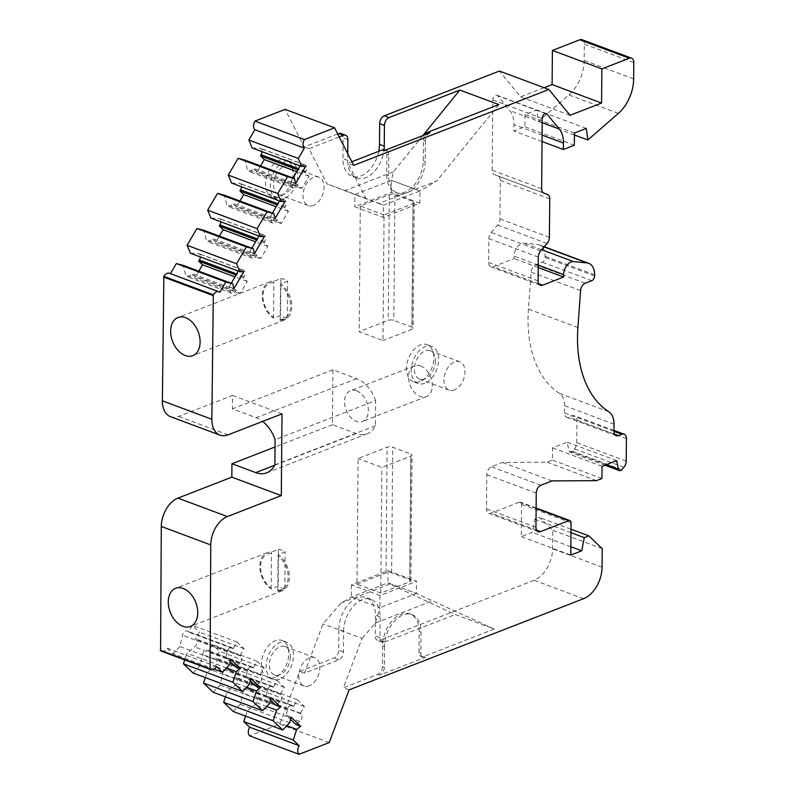 <?xml version="1.0" encoding="UTF-8"?>
<svg xmlns="http://www.w3.org/2000/svg" width="794" height="794" viewBox="0 0 794 794"><rect width="100%" height="100%" fill="white"/><g stroke="black" fill="none" stroke-linecap="round" stroke-linejoin="round"><path stroke-width="0.6" stroke-dasharray="3.97 2.98" d="M375.602 400.613A29.676 19.86 68.8 0 0 356.704 378.649L332.914 369.776L332.438 424.661L356.218 433.534A29.676 19.86 68.8 0 0 367.215 433.752A29.676 19.86 68.8 0 0 375.373 425.753L375.602 400.613L275.101 439.687M356.595 390.847A16.485 11.037 68.8 0 1 367.959 406.32A16.485 11.037 68.8 0 1 362.431 421.455A16.485 11.037 68.8 0 1 346.174 410.091A16.485 11.037 68.8 0 1 350.482 390.717A16.485 11.037 68.8 0 1 356.595 390.847M387.998 570.648L416.542 581.297L379.998 595.5L351.454 584.86L387.998 570.648L387.889 582.846L416.443 593.485L387.889 582.846L351.365 597.048L341.182 602.974L323.039 623.876L304.41 673.183L338.8 659.814A6.59 4.208 110.5 0 0 343.425 651.943L343.603 631.21L338.849 629.434L338.661 650.167A6.59 4.208 -69.5 0 1 334.046 658.047L299.656 671.416L279.746 724.128L249.604 735.849M356.982 584.156L386.023 572.871A3.96 1.509 -179.5 0 1 391.621 572.861L409.694 579.61A3.96 1.509 -179.5 0 1 410.915 580.702A3.96 1.509 -179.5 0 1 409.813 581.734L380.773 593.029L356.982 584.156L358.084 458.525L387.125 447.23A3.96 1.509 -179.5 0 1 392.722 447.23L410.796 453.969A3.96 1.509 -179.5 0 1 412.007 455.071A3.96 1.509 -179.5 0 1 410.905 456.103L381.864 467.398L358.084 458.525M313.402 205.368A15.165 9.687 -69.5 0 1 308.221 205.557A15.165 9.687 -69.5 0 1 304.449 187.96A15.165 9.687 -69.5 0 1 318.821 177.131A15.165 9.687 -69.5 0 1 324.031 187.255A15.165 9.687 -69.5 0 1 313.402 205.368M309.203 685.827A15.165 9.687 -69.5 0 1 304.033 686.006A15.165 9.687 -69.5 0 1 300.251 668.419A15.165 9.687 -69.5 0 1 314.632 657.581A15.165 9.687 -69.5 0 1 319.833 667.714A15.165 9.687 -69.5 0 1 309.203 685.827M454.327 389.993A15.165 9.687 -69.5 0 1 449.146 390.172A15.165 9.687 -69.5 0 1 445.374 372.575A15.165 9.687 -69.5 0 1 459.746 361.746A15.165 9.687 -69.5 0 1 464.956 371.88A15.165 9.687 -69.5 0 1 454.327 389.993M294.534 176.258A15.165 9.687 -69.5 0 1 278.734 194.56A15.165 9.687 -69.5 0 1 274.962 176.963A15.165 9.687 -69.5 0 1 289.334 166.135A15.165 9.687 -69.5 0 1 294.534 176.258M290.346 656.717A15.165 9.687 -69.5 0 1 274.535 675.009A15.165 9.687 -69.5 0 1 270.764 657.412A15.165 9.687 -69.5 0 1 285.135 646.584A15.165 9.687 -69.5 0 1 290.346 656.717M435.459 360.883A15.165 9.687 -69.5 0 1 419.659 379.175A15.165 9.687 -69.5 0 1 415.887 361.578A15.165 9.687 -69.5 0 1 430.259 350.75A15.165 9.687 -69.5 0 1 435.459 360.883M429.961 132.826A6.59 4.208 110.5 0 0 425.346 140.697L423.44 139.992L423.262 160.725A26.381 16.843 -69.5 0 1 395.769 192.545A26.381 16.843 -69.5 0 1 386.718 174.928L386.896 154.195A6.59 4.208 -69.5 0 0 384.633 149.798M425.346 140.697L425.157 161.43A26.381 16.843 -69.5 0 1 397.675 193.26A26.381 16.843 -69.5 0 1 388.613 175.643L388.802 154.909A6.59 4.208 110.5 0 0 386.539 150.503A6.59 4.208 110.5 0 0 384.286 150.582M384.504 646.465L384.326 667.198A6.59 4.208 -69.5 0 1 379.711 675.069L425.386 657.313A6.59 4.208 -69.5 0 1 423.133 657.392A6.59 4.208 -69.5 0 1 420.87 652.986L421.048 632.252A26.381 16.843 110.5 0 0 411.997 614.635A26.381 16.843 110.5 0 0 384.504 646.465L382.609 645.75A26.381 16.843 -69.5 0 1 410.091 613.931A26.381 16.843 -69.5 0 1 419.153 631.548L418.974 652.281A6.59 4.208 -69.5 0 0 421.237 656.678A6.59 4.208 -69.5 0 0 423.48 656.598L494.275 629.076L455.27 614.536L389.794 584.076L341.182 602.974M382.609 645.75L382.43 666.484A6.59 4.208 -69.5 0 1 377.805 674.364L343.415 687.733L362.044 638.416L323.039 623.876M283.875 198.639A19.781 12.625 -69.5 0 1 277.116 198.887A19.781 12.625 -69.5 0 1 272.193 175.931A19.781 12.625 -69.5 0 1 290.941 161.807A19.781 12.625 -69.5 0 1 297.234 179.871A19.781 12.625 -69.5 0 1 283.875 198.639M279.677 679.098A19.781 12.625 -69.5 0 1 272.928 679.336A19.781 12.625 -69.5 0 1 268.005 656.39A19.781 12.625 -69.5 0 1 286.753 642.267A19.781 12.625 -69.5 0 1 293.046 660.33A19.781 12.625 -69.5 0 1 279.677 679.098M424.8 383.264A19.781 12.625 -69.5 0 1 418.041 383.502A19.781 12.625 -69.5 0 1 413.118 360.555A19.781 12.625 -69.5 0 1 431.867 346.422A19.781 12.625 -69.5 0 1 438.169 364.496A19.781 12.625 -69.5 0 1 424.8 383.264M423.44 139.992A6.59 4.208 -69.5 0 1 425.088 134.722M422.815 135.605L393.387 171.802L391.402 180.337L354.858 194.53L383.403 205.18L419.947 190.977L391.402 180.337L419.957 190.977L436.73 181.012L379.066 203.433L365.885 198.361L348 163.246L351.851 161.748M498.85 104.59L436.73 181.012M347.772 153.718L347.712 160.388A26.381 16.843 110.5 0 0 356.764 178.005A26.381 16.843 110.5 0 0 384.048 149.649M393.387 171.802L344.785 190.699L326.88 183.821L308.995 148.696L339.227 136.945M293.006 178.035L290.912 181.608L292.053 186.243A4.615 2.948 110.5 0 0 293.502 188.109A4.615 2.948 110.5 0 0 297.353 185.925L298.008 184.813L301.839 188.476L309.025 176.228L305.194 172.556L305.849 171.444A4.615 2.948 110.5 0 0 305.224 164.983A4.615 2.948 110.5 0 0 304.598 164.864L300.797 164.765L300.142 165.877M300.797 164.765L305.551 166.532M290.912 181.608L295.666 183.374M272.421 213.12L270.327 216.683L271.469 221.318A4.615 2.948 110.5 0 0 272.918 223.193A4.615 2.948 110.5 0 0 276.769 221L277.424 219.888L281.255 223.561L288.44 211.303L284.609 207.641L285.264 206.529A4.615 2.948 110.5 0 0 284.639 200.058A4.615 2.948 110.5 0 0 284.014 199.939L280.213 199.84L279.557 200.961M280.213 199.84L284.967 201.616M270.327 216.683L275.081 218.459M251.837 248.194L249.743 251.767L250.884 256.402A4.615 2.948 110.5 0 0 252.333 258.268A4.615 2.948 110.5 0 0 256.184 256.085L256.829 254.973L260.66 258.636L267.856 246.388L264.025 242.716L264.68 241.604A4.615 2.948 110.5 0 0 264.055 235.143A4.615 2.948 110.5 0 0 263.429 235.024L259.628 234.925L258.963 236.036M259.628 234.925L264.382 236.691M249.743 251.767L254.497 253.534M231.243 283.279L229.148 286.842L230.29 291.477A4.615 2.948 110.5 0 0 231.749 293.353A4.615 2.948 110.5 0 0 235.59 291.16L236.245 290.048L240.076 293.72L247.262 281.473L243.44 277.801L244.086 276.689A4.615 2.948 110.5 0 0 243.47 270.218A4.615 2.948 110.5 0 0 242.835 270.099L239.034 270L238.379 271.121M239.034 270L243.798 271.776M229.148 286.842L233.912 288.619M230.171 661.541L225.923 657.472L227.144 651.914A4.615 2.948 -69.5 0 1 231.808 647.666A4.615 2.948 -69.5 0 1 232.473 648.093L233.118 648.708L237.039 642.028L244.066 648.748L240.135 655.437L240.781 656.043A4.615 2.948 -69.5 0 1 239.401 663.645L235.58 666.712M225.923 657.472L230.677 659.248M250.279 680.795L246.031 676.726L247.262 671.168A4.615 2.948 -69.5 0 1 251.916 666.92A4.615 2.948 -69.5 0 1 252.591 667.357L253.226 667.962L257.147 661.283L264.174 668.002L260.253 674.692L260.889 675.297A4.615 2.948 -69.5 0 1 259.519 682.909L255.688 685.976M246.031 676.726L250.785 678.503M270.387 700.05L266.139 695.981L267.37 690.423A4.615 2.948 -69.5 0 1 272.024 686.185A4.615 2.948 -69.5 0 1 272.699 686.611L273.344 687.217L277.265 680.537L284.282 687.267L280.361 693.946L281.007 694.552A4.615 2.948 -69.5 0 1 279.627 702.164L275.796 705.231M266.139 695.981L270.903 697.757M290.505 719.304L286.257 715.235L287.488 709.687A4.615 2.948 -69.5 0 1 292.142 705.439A4.615 2.948 -69.5 0 1 292.817 705.866L293.452 706.481L297.373 699.792L304.4 706.521L300.479 713.201L301.115 713.816A4.615 2.948 -69.5 0 1 299.745 721.418L295.914 724.485M286.257 715.235L291.011 717.012M343.603 631.21A26.381 16.843 110.5 0 1 371.096 599.381A26.381 16.843 110.5 0 1 380.147 616.998L379.969 637.731A6.59 4.208 110.5 0 0 382.232 642.138A6.59 4.208 110.5 0 0 384.485 642.058L455.27 614.536M389.794 584.076L387.899 582.846M494.275 629.076L416.443 593.485M351.365 597.048L379.889 607.708L375.403 623.022L362.044 638.416M375.403 623.022L433.067 600.601M419.837 203.175L391.303 192.535L354.759 206.738L383.294 217.387L419.837 203.175L419.957 190.977M379.066 203.433L383.413 205.18L383.294 217.387M279.111 196.862A19.781 12.625 -69.5 0 1 272.362 197.111A19.781 12.625 -69.5 0 1 267.439 174.154A19.781 12.625 -69.5 0 1 286.187 160.031A19.781 12.625 -69.5 0 1 292.48 178.094A19.781 12.625 -69.5 0 1 279.111 196.862M274.923 677.322A19.781 12.625 -69.5 0 1 268.164 677.56A19.781 12.625 -69.5 0 1 263.251 654.613A19.781 12.625 -69.5 0 1 281.989 640.49A19.781 12.625 -69.5 0 1 288.291 658.554A19.781 12.625 -69.5 0 1 274.923 677.322M420.036 381.487A19.781 12.625 -69.5 0 1 413.287 381.725A19.781 12.625 -69.5 0 1 408.364 358.779A19.781 12.625 -69.5 0 1 427.112 344.656A19.781 12.625 -69.5 0 1 433.405 362.719A19.781 12.625 -69.5 0 1 420.036 381.487M384.485 642.058L379.721 640.282L534.124 580.255A26.381 16.843 110.5 0 0 552.604 548.753L552.763 530.243L539.384 517.43L534.819 519.207L532.258 532.347L521.301 536.615L521.579 504.339A3.295 2.104 110.5 0 0 520.447 502.136A3.295 2.104 110.5 0 0 519.326 502.175L491 513.192A6.59 4.208 -69.5 0 1 488.747 513.271A6.59 4.208 -69.5 0 1 486.484 508.865L486.782 474.663A6.59 4.208 -69.5 0 1 491.407 466.793L502.533 462.465L546.987 462.197L552.465 460.063L552.574 447.876L567.194 442.189L568.97 450.734A3.295 2.104 110.5 0 0 570.032 452.183A3.295 2.104 110.5 0 0 572.305 451.29L574.419 448.848A6.59 4.208 110.5 0 0 576.752 442.685L576.94 420.165A6.59 4.208 110.5 0 0 574.677 415.758A6.59 4.208 110.5 0 0 572.434 415.838L569 417.168A6.59 4.208 -69.5 0 1 566.757 417.247A6.59 4.208 -69.5 0 1 564.494 412.85L564.554 405.714A19.781 12.625 110.5 0 0 559.333 393.298A118.713 75.777 -69.5 0 1 528.437 309.094L531.107 272.134A6.59 4.208 -69.5 0 1 535.712 264.799L542.362 262.209A3.96 2.521 110.5 0 0 545.131 257.484L545.141 256.333A17.15 10.947 110.5 0 0 539.255 244.88A17.15 10.947 110.5 0 0 537.459 244.463L524.08 243.163A10.55 6.739 110.5 0 0 514.184 256.144L514.165 258.586L493.153 266.754A6.59 4.208 -69.5 0 1 490.9 266.834A6.59 4.208 -69.5 0 1 488.638 262.427L488.846 238.647A6.59 4.208 -69.5 0 1 491.178 232.483L497.61 225.069A6.59 4.208 110.5 0 0 499.942 218.896L500.28 180.446A6.59 4.208 110.5 0 0 498.037 176.05L494.414 174.65A6.59 4.208 -69.5 0 1 492.171 170.263L492.786 99.975A3.96 2.521 -69.5 0 1 496.915 95.201A3.96 2.521 -69.5 0 1 497.649 95.737L509.827 110.584A26.381 16.843 -69.5 0 1 513.966 124.608L513.916 131.04L524.874 126.782L524.983 114.584L536.863 109.969L538.362 121.542L568.901 94.933A32.971 21.051 110.5 0 0 584.186 60.433L584.324 44.107A6.59 4.208 110.5 0 0 582.062 39.7M602.239 548.684L552.763 530.243M570.995 529.211L539.384 517.43M570.965 532.685L534.819 519.207M570.836 546.738L532.258 532.347M570.767 555.066L521.301 536.615M551.999 480.916L502.533 462.465M596.453 480.648L546.987 462.197M601.941 478.514L552.465 460.063M602.041 466.316L552.574 447.876M616.66 460.639L567.194 442.189M538.223 267.558L514.165 258.586M542.054 141.54L513.916 131.04M574.34 145.233L524.874 126.782M574.449 133.035L524.983 114.584M586.329 128.41L536.863 109.969M574.429 134.99L538.362 121.542M544.098 87.707L520.576 96.848L499.416 71.043M570.052 115.299L520.576 96.848M353.707 165.37L348 163.246M378.758 151.287A26.381 16.843 -69.5 0 1 352.01 176.228A26.381 16.843 -69.5 0 1 342.958 158.611L343.137 137.878A6.59 4.208 -69.5 0 0 340.874 133.471M337.688 133.918L304.231 146.92L285.115 109.383M308.995 148.696L304.231 146.92M365.885 198.361L326.88 183.821M252.155 147.982L259.886 148.19A4.615 2.948 -69.5 0 1 260.511 148.309A4.615 2.948 -69.5 0 1 262.089 151.684M305.194 172.556L297.829 169.817M309.025 176.228L296.757 171.653M260.561 165.936L257.127 171.802L253.296 168.139L252.641 169.251A4.615 2.948 -69.5 0 1 248.79 171.435A4.615 2.948 -69.5 0 1 247.341 169.569L245.018 160.14M301.839 188.476L257.127 171.802M298.008 184.813L253.296 168.139M231.57 183.067L239.302 183.265A4.615 2.948 -69.5 0 1 239.927 183.384A4.615 2.948 -69.5 0 1 241.505 186.769M284.609 207.641L277.245 204.892M288.44 211.303L276.163 206.728M239.977 201.021L236.543 206.887L232.711 203.214L232.056 204.326A4.615 2.948 -69.5 0 1 228.206 206.519A4.615 2.948 -69.5 0 1 226.756 204.644L224.434 195.225M281.255 223.561L236.543 206.887M277.424 219.888L232.711 203.214M210.986 218.142L218.717 218.35A4.615 2.948 -69.5 0 1 219.343 218.469A4.615 2.948 -69.5 0 1 220.911 221.854M264.025 242.716L256.661 239.977M267.856 246.388L255.579 241.813M219.392 236.096L215.948 241.962L212.117 238.299L211.472 239.411A4.615 2.948 -69.5 0 1 207.621 241.594A4.615 2.948 -69.5 0 1 206.172 239.728L203.85 230.3M260.66 258.636L215.948 241.962M256.829 254.973L212.117 238.299M190.391 253.226L198.123 253.425A4.615 2.948 -69.5 0 1 198.758 253.544A4.615 2.948 -69.5 0 1 200.326 256.928M243.44 277.801L236.076 275.052M247.262 281.473L234.994 276.888M198.808 271.181L195.364 277.046L191.533 273.374L190.878 274.486A4.615 2.948 -69.5 0 1 187.037 276.679A4.615 2.948 -69.5 0 1 185.578 274.803L183.265 265.385M240.076 293.72L195.364 277.046M236.245 290.048L191.533 273.374M170.432 273.652L170.313 273.851A6.59 4.208 110.5 0 0 169.35 273.245M219.779 292.301L170.313 273.851M170.531 416.681A23.741 15.155 110.5 0 0 178.64 416.393L232.543 395.432L232.424 408.85L256.204 417.713A29.676 19.86 -111.2 0 1 262.655 421.406M282.009 413.882L232.543 395.432M161.549 651.239A6.59 4.208 110.5 0 0 167.048 648.112L172.943 653.76L179.93 646.534L182.431 635.24A4.615 2.948 -69.5 0 1 187.096 630.992A4.615 2.948 -69.5 0 1 187.761 631.419L188.406 632.034L192.327 625.354L199.354 632.074L195.423 638.763L196.068 639.369A4.615 2.948 -69.5 0 1 194.689 646.971L186.908 653.214L184.724 659.874M216.514 666.563L167.048 648.112M214.162 669.134L172.943 653.76M229.406 664.985L179.93 646.534M233.118 648.708L188.406 632.034M237.039 642.028L192.327 625.354M244.066 648.748L199.354 632.074M240.135 655.437L195.423 638.763M226.508 667.982L186.908 653.214M193.061 673.024L200.048 665.789L202.549 654.494A4.615 2.948 -69.5 0 1 207.204 650.246A4.615 2.948 -69.5 0 1 207.879 650.683L208.514 651.288L212.435 644.609L219.462 651.328L215.541 658.018L216.176 658.623A4.615 2.948 -69.5 0 1 214.807 666.235L207.016 672.468L205.338 677.6M249.515 684.239L200.048 665.789M253.226 667.962L208.514 651.288M257.147 661.283L212.435 644.609M264.174 668.002L219.462 651.328M260.253 674.692L215.541 658.018M246.616 687.237L207.016 672.468M213.169 692.279L220.156 685.053L222.657 673.749A4.615 2.948 -69.5 0 1 227.312 669.511A4.615 2.948 -69.5 0 1 227.987 669.938L228.632 670.543L232.553 663.863L239.57 670.593L235.649 677.272L236.294 677.887A4.615 2.948 -69.5 0 1 234.915 685.49L227.134 691.723L225.446 696.854M269.632 703.494L220.156 685.053M273.344 687.217L228.632 670.543M277.265 680.537L232.553 663.863M284.282 687.267L239.57 670.593M280.361 693.946L235.649 677.272M266.734 706.491L227.134 691.723M233.287 711.533L240.274 704.308L242.775 693.013A4.615 2.948 -69.5 0 1 247.43 688.765A4.615 2.948 -69.5 0 1 248.105 689.192L248.74 689.807L252.661 683.118L259.688 689.847L255.767 696.527L256.402 697.142A4.615 2.948 -69.5 0 1 255.033 704.744L247.242 710.977L245.564 716.109M289.741 722.758L240.274 704.308M293.452 706.481L248.74 689.807M297.373 699.792L252.661 683.118M304.4 706.521L259.688 689.847M300.479 713.201L255.767 696.527M286.842 725.746L247.242 710.977M329.212 742.579L279.746 724.128M304.41 673.183L299.656 671.416M349.122 689.857L343.415 687.733M338.849 629.434A26.381 16.843 -69.5 0 1 366.332 597.614A26.381 16.843 -69.5 0 1 375.393 615.221L375.205 635.964A6.59 4.208 -69.5 0 0 377.468 640.361A6.59 4.208 -69.5 0 0 379.721 640.282M332.438 424.661L275.042 446.982M332.914 369.776L232.424 408.85M375.373 425.753L274.883 464.827M344.785 190.699L354.868 194.54L354.759 206.738M391.303 192.535L391.402 180.337M379.998 595.5L379.889 607.708L416.433 593.495L416.542 581.297M351.454 584.86L351.345 597.068M384.068 214.906L360.287 206.043L389.328 194.748A3.96 1.509 -179.5 0 1 394.926 194.748L412.999 201.487A3.96 1.509 -179.5 0 1 414.21 202.589A3.96 1.509 -179.5 0 1 413.108 203.621L384.068 214.906L382.976 340.537L359.186 331.674L388.226 320.379A3.96 1.509 -179.5 0 1 393.824 320.379L411.897 327.118A3.96 1.509 -179.5 0 1 413.118 328.22A3.96 1.509 -179.5 0 1 412.017 329.252L382.976 340.537M278.505 549.349A20.446 13.677 68.8 0 1 285.165 551.83L278.108 554.579A20.446 13.677 68.8 0 1 289.205 574.27A20.446 13.677 68.8 0 1 282.019 590.815A20.446 13.677 68.8 0 1 277.781 591.411L284.848 588.672A20.446 13.677 68.8 0 1 281.513 587.917A20.446 13.677 68.8 0 1 278.188 586.18L271.121 588.93A20.446 13.677 68.8 0 1 260.015 569.238A20.446 13.677 68.8 0 1 267.201 552.703A20.446 13.677 68.8 0 1 271.449 552.098L278.505 549.349L278.188 586.18M277.781 591.411L278.108 554.579M271.121 588.93L271.449 552.098M284.848 588.672L285.165 551.83M280.907 278.555A20.446 13.677 68.8 0 1 287.567 281.036L280.5 283.786A20.446 13.677 68.8 0 1 291.606 303.477A20.446 13.677 68.8 0 1 284.421 320.012A20.446 13.677 68.8 0 1 280.183 320.617L287.239 317.878A20.446 13.677 68.8 0 1 283.915 317.124A20.446 13.677 68.8 0 1 280.59 315.387L273.523 318.136A20.446 13.677 68.8 0 1 262.417 298.445A20.446 13.677 68.8 0 1 269.603 281.91A20.446 13.677 68.8 0 1 273.841 281.304L280.907 278.555L280.59 315.387M280.183 320.617L280.5 283.786M273.523 318.136L273.841 281.304M287.239 317.878L287.567 281.036M380.773 593.029L381.864 467.398M420.542 365.974A16.485 11.037 68.8 0 1 431.916 381.448A16.485 11.037 68.8 0 1 426.388 396.593A16.485 11.037 68.8 0 1 410.131 385.219A16.485 11.037 68.8 0 1 414.438 365.855A16.485 11.037 68.8 0 1 420.542 365.974M360.287 206.043L359.186 331.674M425.157 161.43L423.262 160.725M388.613 175.643L386.718 174.928M388.802 154.909L386.896 154.195M421.048 632.252L419.153 631.548M420.87 652.986L418.974 652.281M384.326 667.198L382.43 666.484M425.386 657.313L423.48 656.598M379.711 675.069L377.805 674.364M602.07 567.204L552.604 548.753M571.055 522.789L521.579 504.339M536.119 508.438L519.326 502.175M536.575 530.184L491 513.192M535.96 527.315L486.484 508.865M536.258 493.114L486.782 474.663M540.873 485.243L491.407 466.793M606.308 464.659L568.97 450.734M621.771 469.73L572.305 451.29M623.886 467.299L574.419 448.848M626.218 461.135L576.752 442.685M626.416 438.606L576.94 420.165M613.961 431.321L572.434 415.838M614.576 434.169L569 417.168M613.961 431.301L564.494 412.85M614.02 424.165L564.554 405.714M608.799 411.749L559.333 393.298M577.903 327.545L528.437 309.094M580.583 290.574L531.107 272.134M585.178 283.24L535.712 264.799M591.828 280.659L542.362 262.209M594.597 275.935L545.131 257.484M594.607 274.774L545.141 256.333M544.098 246.944L537.459 244.463M541.687 249.733L524.08 243.163M538.243 265.117L514.184 256.144M538.719 283.746L493.153 266.754M538.104 280.877L488.638 262.427M538.312 257.097L488.846 238.647M540.645 250.924L491.178 232.483M547.086 243.51L497.61 225.069M549.408 237.346L499.942 218.896M549.746 198.887L500.28 180.446M547.513 194.5L498.037 176.05M543.88 193.101L494.414 174.65M541.647 188.704L492.171 170.263M542.252 118.415L492.786 99.975M545.468 113.572L497.649 95.737M542.223 122.663L509.827 110.584M542.113 135.099L513.966 124.608M618.377 113.383L568.901 94.933M633.652 78.884L584.186 60.433M633.791 62.547L584.324 44.107M347.712 160.388L342.958 158.611M347.891 139.655L343.137 137.878M304.598 164.864L259.886 148.19M305.849 171.444L298.484 168.705M297.353 185.925L252.641 169.251M292.053 186.243L247.341 169.569M284.014 199.939L239.302 183.265M285.264 206.529L277.9 203.78M276.769 221L232.056 204.326M271.469 221.318L226.756 204.644M263.429 235.024L218.717 218.35M264.68 241.604L257.316 238.865M256.184 256.085L211.472 239.411M250.884 256.402L206.172 239.728M242.835 270.099L198.123 253.425M244.086 276.689L236.721 273.94M235.59 291.16L190.878 274.486M230.29 291.477L185.578 274.803M228.106 434.834L178.64 416.393M227.144 651.914L182.431 635.24M232.473 648.093L187.761 631.419M240.781 656.043L196.068 639.369M239.401 663.645L194.689 646.971M247.262 671.168L202.549 654.494M252.591 667.357L207.879 650.683M260.889 675.297L216.176 658.623M259.519 682.909L214.807 666.235M267.37 690.423L222.657 673.749M272.699 686.611L227.987 669.938M281.007 694.552L236.294 677.887M279.627 702.164L234.915 685.49M287.488 709.687L242.775 693.013M292.817 705.866L248.105 689.192M301.115 713.816L256.402 697.142M299.745 721.418L255.033 704.744M338.8 659.814L334.046 658.047M343.425 651.943L338.661 650.167M380.147 616.998L375.393 615.221M379.969 637.731L375.205 635.964M583.59 598.696L534.124 580.255M356.218 433.534L274.684 465.234M356.704 378.649L256.204 417.713M277.553 590.26A19.125 12.793 -111.2 0 0 288.162 577A19.125 12.793 -111.2 0 0 277.85 555.929M271.191 553.448A19.125 12.793 -111.2 0 0 260.571 566.708A19.125 12.793 -111.2 0 0 270.893 587.768M279.945 319.456A19.125 12.793 -111.2 0 0 290.564 306.196A19.125 12.793 -111.2 0 0 280.242 285.135M273.583 282.654A19.125 12.793 -111.2 0 0 262.973 295.914A19.125 12.793 -111.2 0 0 273.285 316.975M386.023 572.871L387.125 447.23M391.621 572.861L392.722 447.23M409.694 579.61L410.796 453.969M409.813 581.734L410.905 456.103M413.108 203.621L412.017 329.252M412.999 201.487L411.897 327.118M394.926 194.748L393.824 320.379M389.328 194.748L388.226 320.379M318.821 177.131L289.334 166.135M308.221 205.557L278.734 194.56M314.632 657.581L285.135 646.584M304.033 686.006L274.535 675.009M459.746 361.746L430.259 350.75M449.146 390.172L419.659 379.175M397.675 193.26L395.769 192.545M411.997 614.635L410.091 613.931M386.539 150.503L385.497 150.116M423.133 657.392L421.237 656.678M290.941 161.807L286.187 160.031M277.116 198.887L272.362 197.111M286.753 642.267L281.989 640.49M272.928 679.336L268.164 677.56M431.867 346.422L427.112 344.656M418.041 383.502L413.287 381.725M536.129 507.981L520.447 502.136M538.223 531.722L488.747 513.271M604.939 465.195L570.032 452.183M613.97 430.408L574.677 415.758M616.223 435.698L566.757 417.247M544.267 246.745L539.255 244.88M540.367 285.284L490.9 266.834M546.381 113.641L496.915 95.201M356.764 178.005L352.01 176.228M305.224 164.983L260.511 148.309M293.502 188.109L248.79 171.435M284.639 200.058L239.927 183.384M272.918 223.193L228.206 206.519M264.055 235.143L219.343 218.469M252.333 258.268L207.621 241.594M243.47 270.218L198.758 253.544M231.749 293.353L187.037 276.679M231.808 647.666L187.096 630.992M251.916 666.92L207.204 650.246M272.024 686.185L227.312 669.511M292.142 705.439L247.43 688.765M371.096 599.381L366.332 597.614M382.232 642.138L377.468 640.361M367.215 433.752L266.724 472.827M267.201 552.703L175.603 588.314M282.019 590.815L190.421 626.426M269.603 281.91L177.965 317.531M284.421 320.012L192.783 355.643M410.915 580.702L412.007 455.071M414.438 365.855L350.482 390.717M426.388 396.593L362.431 421.455M414.21 202.589L413.118 328.22"/><path stroke-width="1.19" d="M351.851 161.748L382.38 149.877A6.59 4.208 -69.5 0 1 384.633 149.798L385.497 150.116M382.38 149.877L384.286 150.582L429.961 132.826L428.065 132.112L498.85 104.59L459.845 90.05L422.815 135.605M425.088 134.722A6.59 4.208 -69.5 0 1 428.065 132.112M459.845 90.05L389.06 117.572A6.59 4.208 110.5 0 0 384.435 125.442L379.681 123.665A6.59 4.208 -69.5 0 1 384.296 115.795L499.416 71.043L548.882 89.484L353.707 165.37L334.582 127.834L304.43 139.555A6.59 4.208 110.5 0 0 304.36 148.18L298.316 158.472L301.621 166.432L305.551 166.532L295.666 183.374L294.485 178.59L287.577 176.764L277.731 193.547L281.036 201.517L284.967 201.616L275.081 218.459L273.9 213.675L266.992 211.849L257.147 228.632L260.452 236.592L264.382 236.691L254.497 253.534L253.316 248.75L246.408 246.924L236.552 263.717L239.867 271.677L243.798 271.776L233.912 288.619L232.731 283.835L225.824 282.009L219.779 292.301A6.59 4.208 110.5 0 0 218.816 291.696A6.59 4.208 110.5 0 0 213.318 294.812L211.849 419.272A23.741 15.155 110.5 0 0 219.998 435.122A23.741 15.155 110.5 0 0 228.106 434.834L282.009 413.882L281.294 495.605L227.392 516.557A23.741 15.155 110.5 0 0 210.757 544.912L210.053 669.074A6.59 4.208 110.5 0 0 211.015 669.679A6.59 4.208 110.5 0 0 216.514 666.563L222.419 672.21L229.406 664.985L230.677 659.248L240.334 668.488L236.374 671.655L232.9 682.254L242.527 691.465L249.515 684.239L250.785 678.503L260.442 687.743L256.482 690.919L253.018 701.509L262.635 710.719L269.632 703.494L270.903 697.757L280.56 707.007L276.6 710.173L273.126 720.763L282.753 729.984L289.741 722.758L291.011 717.012L300.668 726.262L296.708 729.428L293.244 740.028L299.139 745.675A6.59 4.208 110.5 0 0 299.07 754.3L329.212 742.579L349.122 689.857L583.59 598.696A26.381 16.843 110.5 0 0 602.07 567.204L602.239 548.684L588.85 535.871L584.285 537.647L581.734 550.798L570.767 555.066L571.055 522.789A3.295 2.104 110.5 0 0 569.913 520.586A3.295 2.104 110.5 0 0 568.792 520.626L540.476 531.633A6.59 4.208 -69.5 0 1 538.223 531.722A6.59 4.208 -69.5 0 1 535.96 527.315L536.258 493.114A6.59 4.208 -69.5 0 1 540.873 485.243L551.999 480.916L596.453 480.648L601.941 478.514L602.041 466.316L616.66 460.639L618.447 469.185A3.295 2.104 110.5 0 0 619.499 470.624A3.295 2.104 110.5 0 0 621.771 469.73L623.886 467.299A6.59 4.208 110.5 0 0 626.218 461.135L626.416 438.606A6.59 4.208 110.5 0 0 624.153 434.209A6.59 4.208 110.5 0 0 621.901 434.288L618.476 435.618A6.59 4.208 -69.5 0 1 616.223 435.698A6.59 4.208 -69.5 0 1 613.961 431.301L614.02 424.165A19.781 12.625 110.5 0 0 608.799 411.749A118.713 75.777 -69.5 0 1 577.903 327.545L580.583 290.574A6.59 4.208 -69.5 0 1 585.178 283.24L591.828 280.659A3.96 2.521 110.5 0 0 594.597 275.935L594.607 274.774A17.15 10.947 110.5 0 0 588.721 263.33A17.15 10.947 110.5 0 0 586.925 262.913L573.546 261.613A10.55 6.739 110.5 0 0 563.651 274.595L563.631 277.027L542.62 285.205A6.59 4.208 -69.5 0 1 540.367 285.284A6.59 4.208 -69.5 0 1 538.104 280.877L538.312 257.097A6.59 4.208 -69.5 0 1 540.645 250.924L547.086 243.51A6.59 4.208 110.5 0 0 549.408 237.346L549.746 198.887A6.59 4.208 110.5 0 0 547.513 194.5L543.88 193.101A6.59 4.208 -69.5 0 1 541.647 188.704L542.252 118.415A3.96 2.521 -69.5 0 1 546.381 113.641A3.96 2.521 -69.5 0 1 547.116 114.187L559.304 129.035A26.381 16.843 -69.5 0 1 563.442 143.059L563.383 149.49L574.34 145.233L574.449 133.035L586.329 128.41L587.828 139.982L618.377 113.383A32.971 21.051 110.5 0 0 633.652 78.884L633.791 62.547A6.59 4.208 110.5 0 0 631.528 58.151A6.59 4.208 110.5 0 0 629.275 58.23L601.872 68.889L601.574 103.041L570.052 115.299L548.882 89.484M384.048 149.649A26.381 16.843 110.5 0 0 384.256 146.175L384.435 125.442M339.227 136.945L343.375 135.327A6.59 4.208 110.5 0 1 345.628 135.248A6.59 4.208 110.5 0 1 347.891 139.655L347.772 153.718M300.142 165.877L293.006 178.035M279.557 200.961L272.421 213.12M258.963 236.036L251.837 248.194M238.379 271.121L231.243 283.279M240.334 668.488L235.58 666.712L230.171 661.541M260.442 687.743L255.688 685.976L250.279 680.795M280.56 707.007L275.796 705.231L270.387 700.05M300.668 726.262L295.914 724.485L290.505 719.304M588.85 535.871L570.995 529.211M584.285 537.647L570.965 532.685M581.734 550.798L570.836 546.738M563.631 277.027L538.223 267.558M563.383 149.49L542.054 141.54M587.828 139.982L574.429 134.99M631.528 58.151L582.062 39.7A6.59 4.208 110.5 0 0 579.809 39.779L552.406 50.439L552.108 84.591L544.098 87.707M601.872 68.889L552.406 50.439M601.574 103.041L552.108 84.591M379.681 123.665L379.502 144.409A26.381 16.843 -69.5 0 1 378.758 151.287M343.375 135.327L338.621 133.551A6.59 4.208 -69.5 0 1 340.874 133.471L345.628 135.248M338.621 133.551L337.688 133.918M334.582 127.834L285.115 109.383L254.963 121.105A6.59 4.208 110.5 0 0 254.884 129.73L248.85 140.022L252.155 147.982L301.621 166.432M304.43 139.555L254.963 121.105M304.36 148.18L254.884 129.73M298.316 158.472L248.85 140.022M262.089 151.684A4.615 2.948 -69.5 0 1 261.137 154.77L260.482 155.882L264.313 159.554L260.561 165.936M297.829 169.817L260.482 155.882M296.757 171.653L264.313 159.554M294.485 178.59L245.018 160.14L238.111 158.324L228.265 175.107L231.57 183.067L281.036 201.517M287.577 176.764L238.111 158.324M277.731 193.547L228.265 175.107M241.505 186.769A4.615 2.948 -69.5 0 1 240.552 189.855L239.897 190.967L243.728 194.629L239.977 201.021M277.245 204.892L239.897 190.967M276.163 206.728L243.728 194.629M273.9 213.675L224.434 195.225L217.526 193.399L207.671 210.182L210.986 218.142L260.452 236.592M266.992 211.849L217.526 193.399M257.147 228.632L207.671 210.182M220.911 221.854A4.615 2.948 -69.5 0 1 219.968 224.93L219.313 226.042L223.144 229.714L219.392 236.096M256.661 239.977L219.313 226.042M255.579 241.813L223.144 229.714M253.316 248.75L203.85 230.3L196.942 228.483L187.086 245.267L190.391 253.226L239.867 271.677M246.408 246.924L196.942 228.483M236.552 263.717L187.086 245.267M200.326 256.928A4.615 2.948 -69.5 0 1 199.373 260.015L198.718 261.127L202.549 264.799L198.808 271.181M236.076 275.052L198.718 261.127M234.994 276.888L202.549 264.799M232.731 283.835L183.265 265.385L176.347 263.558L170.432 273.652M225.824 282.009L176.347 263.558M218.816 291.696L169.35 273.245A6.59 4.208 110.5 0 0 163.852 276.372L162.383 400.831A23.741 15.155 110.5 0 0 170.531 416.681L219.998 435.122M212.931 295.467L163.465 277.027M185.21 355.494A20.446 13.677 -111.2 0 0 192.783 355.643A20.446 13.677 -111.2 0 0 198.123 331.634A20.446 13.677 -111.2 0 0 177.965 317.531A20.446 13.677 -111.2 0 0 171.117 336.309A20.446 13.677 -111.2 0 0 185.21 355.494M275.042 446.982L231.947 463.736L255.728 472.609A29.676 19.86 -111.2 0 0 266.724 472.827A29.676 19.86 -111.2 0 0 274.883 464.827L275.101 439.687A29.676 19.86 -111.2 0 0 262.655 421.406M231.947 463.736L231.828 477.154L177.925 498.116A23.741 15.155 110.5 0 0 161.291 526.462L160.587 650.623A6.59 4.208 110.5 0 0 161.549 651.239L211.015 669.679M281.294 495.605L231.828 477.154M209.676 668.707L160.209 650.266M182.848 626.277A20.446 13.677 -111.2 0 0 190.421 626.426A20.446 13.677 -111.2 0 0 195.761 602.418A20.446 13.677 -111.2 0 0 175.603 588.314A20.446 13.677 -111.2 0 0 168.755 607.092A20.446 13.677 -111.2 0 0 182.848 626.277M222.419 672.21L214.162 669.134M236.374 671.655L226.508 667.982M184.724 659.874L183.434 663.804L193.061 673.024L242.527 691.465M232.9 682.254L183.434 663.804M256.482 690.919L246.616 687.237M205.338 677.6L203.552 683.058L213.169 692.279L262.635 710.719M253.018 701.509L203.552 683.058M276.6 710.173L266.734 706.491M225.446 696.854L223.66 702.323L233.287 711.533L282.753 729.984M273.126 720.763L223.66 702.323M296.708 729.428L286.842 725.746M245.564 716.109L243.768 721.577L249.673 727.225A6.59 4.208 110.5 0 0 249.604 735.849L299.07 754.3M293.244 740.028L243.768 721.577M299.139 745.675L249.673 727.225M568.792 520.626L536.119 508.438M540.476 531.633L536.575 530.184M618.447 469.185L606.308 464.659M621.901 434.288L613.961 431.321M618.476 435.618L614.576 434.169M586.925 262.913L544.098 246.944M573.546 261.613L541.687 249.733M563.651 274.595L538.243 265.117M542.62 285.205L538.719 283.746M547.116 114.187L545.468 113.572M559.304 129.035L542.223 122.663M563.442 143.059L542.113 135.099M629.275 58.23L579.809 39.779M389.06 117.572L384.296 115.795M384.256 146.175L379.502 144.409M298.484 168.705L261.137 154.77M277.9 203.78L240.552 189.855M257.316 238.865L219.968 224.93M236.721 273.94L199.373 260.015M213.318 294.812L163.852 276.372M211.849 419.272L162.383 400.831M227.392 516.557L177.925 498.116M210.757 544.912L161.291 526.462M210.053 669.074L160.587 650.623M274.684 465.234L255.728 472.609M569.913 520.586L536.129 507.981M619.499 470.624L604.939 465.195M624.153 434.209L613.97 430.408M588.721 263.33L544.267 246.745"/></g></svg>
